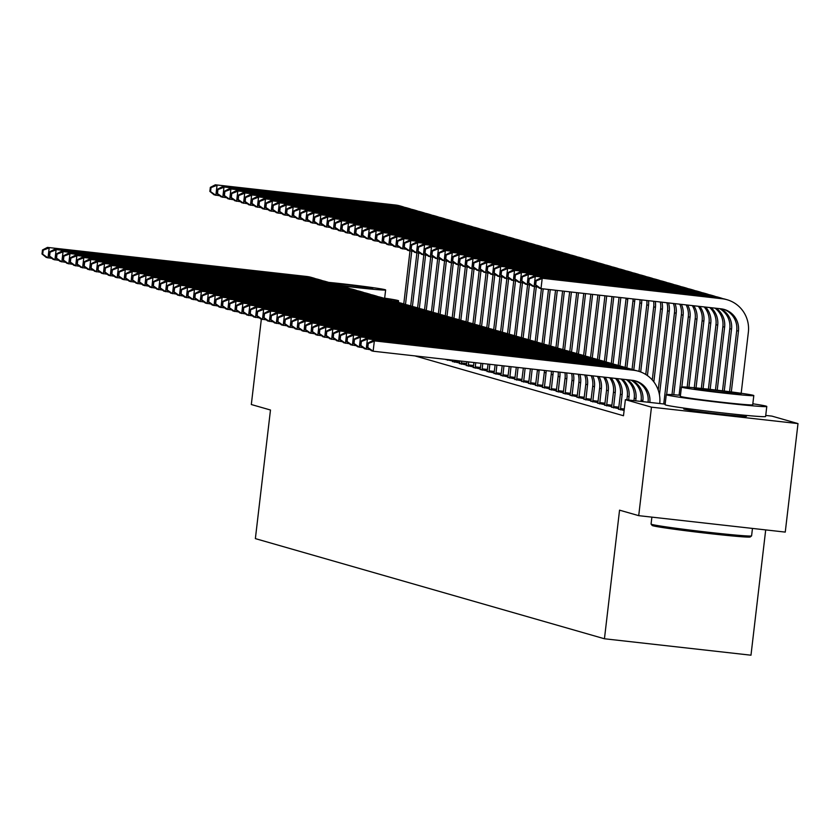 <?xml version="1.0" encoding="UTF-8"?>
<svg xmlns="http://www.w3.org/2000/svg" width="840" height="840" viewBox="0 0 840 840"><rect width="100%" height="100%" fill="white"/><g stroke="black" fill="none" stroke-linecap="round" stroke-linejoin="round"><path stroke-width="1.26" d="M742.508 415.38A31.574 0.924 -173.3 0 1 746.004 416.084A31.574 0.924 -173.3 0 1 746.476 416.304A31.574 0.924 -173.3 0 1 717.77 413.858A31.574 0.924 -173.3 0 1 684.222 409.154A31.574 0.924 -173.3 0 1 683.75 408.933A31.574 0.924 -173.3 0 1 687.824 408.954M765.734 415.422L771.918 416.115L798 423.591L651.462 407.159L625.38 399.672L665.165 404.135M651.462 407.159L638.715 515.655L785.253 532.098L798 423.591M765.702 529.904L750.981 655.2L604.443 638.768L255.371 538.619L270.48 410.015L251.317 404.523L261.345 319.147M611.646 407.127L618.66 408.639M597.817 403.158L604.821 404.67M583.978 399.189L590.993 400.701M570.139 395.22L577.154 396.732M556.311 391.251L563.315 392.763M542.472 387.282L549.486 388.794M528.633 383.313L535.647 384.825M514.805 379.344L521.808 380.856M500.966 375.375L507.98 376.887M487.127 371.406L494.141 372.918M473.298 367.437L480.302 368.949M459.459 363.468L466.473 364.98M445.62 359.499L452.634 361.011M414.887 355.897L623.49 415.748L625.38 399.672M452.54 361.483L459.554 362.995M466.379 365.453L473.382 366.965M480.218 369.421L487.221 370.933M494.046 373.391L501.06 374.903M507.885 377.36L514.889 378.872M521.724 381.329L528.728 382.841M535.553 385.298L542.567 386.81M549.392 389.267L556.395 390.779M563.231 393.236L570.234 394.748M577.059 397.205L584.073 398.717M590.898 401.173L597.901 402.685M604.737 405.143L611.74 406.655M618.566 409.112L624.11 410.466M638.715 515.655L619.553 510.163L604.443 638.768M51.88 258.373L46.274 257.439L42 253.995L42.693 254.195L43.166 250.184L42.473 249.984L42 253.995M42.473 249.984L47.46 247.401L306.673 276.476A30.366 29.873 -74 0 1 311.504 277.442L313.236 277.935A30.366 29.873 -74 0 1 315.798 278.796M47.46 247.401L308.406 276.98A30.366 29.873 -74 0 1 313.236 277.935M43.166 250.184L49.182 247.895L48.006 257.943L42.693 254.195M403.767 303.912L409.994 250.96M405.489 304.51L411.757 251.15M219.744 195.773L214.137 194.838L209.864 191.405L210.556 191.594L211.029 187.583L210.336 187.383L209.864 191.405M210.336 187.383L215.323 184.8L395.325 204.992A30.366 29.873 -74 0 1 400.155 205.947L401.887 206.441A30.366 29.873 -74 0 1 404.45 207.312M215.323 184.8L397.058 205.485A30.366 29.873 -74 0 1 401.887 206.441M211.029 187.583L217.046 185.293L215.87 195.342L210.556 191.594M58.8 260.358L53.193 259.423L48.92 255.98L49.613 256.179L50.085 252.168L49.392 251.969L48.92 255.98M49.392 251.969L54.369 249.386L313.593 278.46A30.366 29.873 -74 0 1 318.423 279.426L320.156 279.919A30.366 29.873 -74 0 1 322.707 280.781M54.369 249.386L315.326 278.964A30.366 29.873 -74 0 1 320.156 279.919M50.085 252.168L56.102 249.879L54.926 259.928L49.613 256.179M65.72 262.343L60.113 261.408L55.839 257.975L56.532 258.163L57.005 254.153L56.312 253.953L55.839 257.975M56.312 253.953L61.288 251.37L320.512 280.445A30.366 29.873 -74 0 1 325.343 281.411L327.075 281.904A30.366 29.873 -74 0 1 329.627 282.765M61.288 251.37L322.235 280.949A30.366 29.873 -74 0 1 327.075 281.904M57.005 254.153L63.021 251.864L61.845 261.912L56.532 258.163M410.687 305.897L416.903 252.945M412.409 306.495L418.677 253.134M226.664 197.757L221.056 196.822L216.783 193.389L217.476 193.578L217.948 189.567L217.256 189.368L216.783 193.389M217.256 189.368L222.233 186.784L402.245 206.976A30.366 29.873 -74 0 1 407.075 207.931L408.807 208.425A30.366 29.873 -74 0 1 411.369 209.297M222.233 186.784L403.977 207.47A30.366 29.873 -74 0 1 408.807 208.425M217.948 189.567L223.965 187.278L222.789 197.327L217.476 193.578M417.606 307.881L423.822 254.929M419.318 308.48L425.586 255.119M233.583 199.742L227.976 198.807L223.703 195.374L224.396 195.562L224.868 191.552L224.175 191.352L223.703 195.374M224.175 191.352L229.152 188.769L409.164 208.96A30.366 29.873 -74 0 1 413.994 209.916L415.727 210.42A30.366 29.873 -74 0 1 418.278 211.281M229.152 188.769L410.886 209.454A30.366 29.873 -74 0 1 415.727 210.42M224.868 191.552L230.885 189.263L229.709 199.311L224.396 195.562M392.994 300.856A50.599 1.48 6.7 0 0 398.622 300.846A50.599 1.48 6.7 0 0 397.877 300.489A50.599 1.48 6.7 0 0 384.668 298.169M340.043 285.621A36.435 1.06 6.7 0 0 385.633 289.947A36.435 1.06 6.7 0 0 385.098 289.695A36.435 1.06 6.7 0 0 328.534 282.366M336.62 284.76A23.478 0.683 6.7 0 0 360.476 287.595A23.478 0.683 6.7 0 0 372.771 288.435A23.478 0.683 6.7 0 0 372.425 288.267A23.478 0.683 6.7 0 0 355.268 285.705A23.478 0.683 6.7 0 0 331.275 283.132M751.558 535.909L750.215 536.97A49.392 1.439 -173.3 0 1 704.624 533.022A49.392 1.439 -173.3 0 1 652.869 525.745A49.392 1.439 -173.3 0 1 652.155 525.452L651.095 524.107A50.599 1.48 6.7 0 0 651.819 524.412A50.599 1.48 6.7 0 0 704.855 531.856A50.599 1.48 6.7 0 0 751.558 535.909A50.599 1.48 6.7 0 0 751.59 535.868L752.462 528.423M680.463 395.294A50.599 1.48 6.7 0 0 666.278 394.653A50.599 1.48 6.7 0 0 667.023 395A50.599 1.48 6.7 0 0 720.783 402.538A50.599 1.48 6.7 0 0 766.784 406.466A50.599 1.48 6.7 0 0 766.038 406.119A50.599 1.48 6.7 0 0 752.84 403.788M666.278 394.653L665.091 404.702A50.599 1.48 6.7 0 0 665.847 405.048A50.599 1.48 6.7 0 0 719.607 412.587A50.599 1.48 6.7 0 0 765.607 416.514L766.784 406.466M753.806 395.567L752.714 404.806A36.435 1.06 -173.3 0 1 719.597 401.982A36.435 1.06 -173.3 0 1 680.883 396.564A36.435 1.06 -173.3 0 1 680.348 396.312L681.429 387.062A36.435 1.06 6.7 0 0 681.975 387.314A36.435 1.06 6.7 0 0 720.678 392.742A36.435 1.06 6.7 0 0 753.806 395.567A36.435 1.06 6.7 0 0 753.26 395.315A36.435 1.06 6.7 0 0 714.557 389.886A36.435 1.06 6.7 0 0 681.429 387.062M740.586 393.897A23.478 0.683 6.7 0 0 715.638 390.401A23.478 0.683 6.7 0 0 694.302 388.574A23.478 0.683 6.7 0 0 694.649 388.742A23.478 0.683 6.7 0 0 719.586 392.238A23.478 0.683 6.7 0 0 740.933 394.055A23.478 0.683 6.7 0 0 740.586 393.897M651.882 517.135L651.074 524.055A50.599 1.48 6.7 0 0 651.095 524.107M72.639 264.327L67.032 263.392L62.759 259.959L63.441 260.148L63.913 256.137L63.221 255.938L62.759 259.959M63.221 255.938L68.208 253.355L327.421 282.429A30.366 29.873 -74 0 1 332.262 283.395L333.984 283.889A30.366 29.873 -74 0 1 336.546 284.75M68.208 253.355L329.154 282.933A30.366 29.873 -74 0 1 333.984 283.889M63.913 256.137L69.941 253.848L68.754 263.897L63.441 260.148M79.558 266.312L73.952 265.377L69.668 261.944L70.361 262.132L70.833 258.122L70.14 257.922L69.668 261.944M70.14 257.922L75.127 255.339L334.341 284.413A30.366 29.873 -74 0 1 339.171 285.38L340.904 285.873A30.366 29.873 -74 0 1 343.466 286.734M75.127 255.339L336.074 284.918A30.366 29.873 -74 0 1 340.904 285.873M70.833 258.122L76.86 255.833L75.673 265.881L70.361 262.132M424.526 309.866L430.742 256.914M426.237 310.464L432.506 257.103M240.503 201.726L234.896 200.791L230.612 197.358L231.304 197.547L231.777 193.536L231.084 193.337L230.612 197.358M231.084 193.337L236.072 190.754L416.084 210.945A30.366 29.873 -74 0 1 420.913 211.901L422.636 212.405A30.366 29.873 -74 0 1 425.197 213.266M236.072 190.754L417.806 211.439A30.366 29.873 -74 0 1 422.636 212.405M231.777 193.536L237.804 191.247L236.618 201.296L231.304 197.547M431.445 311.85L437.661 258.899M433.156 312.449L439.425 259.088M247.422 203.71L241.815 202.776L237.531 199.343L238.224 199.532L238.697 195.521L238.004 195.321L237.531 199.343M238.004 195.321L242.991 192.738L422.993 212.929A30.366 29.873 -74 0 1 427.833 213.885L429.555 214.389A30.366 29.873 -74 0 1 432.117 215.25M242.991 192.738L424.725 213.423A30.366 29.873 -74 0 1 429.555 214.389M238.697 195.521L244.724 193.232L243.537 203.28L238.224 199.532M86.478 268.296L80.861 267.361L76.587 263.928L77.28 264.117L77.752 260.106L77.059 259.906L76.587 263.928M77.059 259.906L82.047 257.324L341.26 286.398A30.366 29.873 -74 0 1 346.091 287.364L347.823 287.858A30.366 29.873 -74 0 1 350.385 288.719M82.047 257.324L342.993 286.902A30.366 29.873 -74 0 1 347.823 287.858M77.752 260.106L83.78 257.817L82.593 267.865L77.28 264.117M438.354 313.834L444.581 260.883M440.076 314.433L446.344 261.072M254.341 205.695L248.724 204.761L244.451 201.327L245.144 201.527L245.616 197.505L244.923 197.305L244.451 201.327M244.923 197.305L249.911 194.722L429.912 214.914A30.366 29.873 -74 0 1 434.742 215.87L436.475 216.374A30.366 29.873 -74 0 1 439.036 217.234M249.911 194.722L431.644 215.408A30.366 29.873 -74 0 1 436.475 216.374M245.616 197.505L251.633 195.216L250.457 205.265L245.144 201.527M93.398 270.281L87.78 269.346L83.507 265.913L84.2 266.102L84.672 262.091L83.979 261.891L83.507 265.913M83.979 261.891L88.967 259.308L348.18 288.393A30.366 29.873 -74 0 1 353.01 289.349L354.743 289.842A30.366 29.873 -74 0 1 357.305 290.703M88.967 259.308L349.913 288.887A30.366 29.873 -74 0 1 354.743 289.842M84.672 262.091L90.689 259.802L89.513 269.85L84.2 266.102M445.274 315.819L451.5 262.868M446.995 316.418L453.264 263.057M261.261 207.679L255.644 206.756L251.37 203.311L252.063 203.511L252.536 199.49L251.843 199.29L251.37 203.311M251.843 199.29L256.83 196.707L436.832 216.899A30.366 29.873 -74 0 1 441.661 217.854L443.394 218.358A30.366 29.873 -74 0 1 445.956 219.219M256.83 196.707L438.564 217.392A30.366 29.873 -74 0 1 443.394 218.358M252.536 199.49L258.552 197.201L257.376 207.249L252.063 203.511M100.306 272.265L94.7 271.331L90.426 267.897L91.119 268.086L91.592 264.075L90.898 263.875L90.426 267.897M90.898 263.875L95.876 261.293L355.1 290.377A30.366 29.873 -74 0 1 359.93 291.333L361.662 291.827A30.366 29.873 -74 0 1 364.214 292.688M95.876 261.293L356.832 290.871A30.366 29.873 -74 0 1 361.662 291.827M91.592 264.075L97.608 261.786L96.432 271.834L91.119 268.086M107.226 274.25L101.619 273.315L97.346 269.881L98.039 270.07L98.511 266.06L97.818 265.86L97.346 269.881M97.818 265.86L102.795 263.277L362.019 292.362A30.366 29.873 -74 0 1 366.849 293.318L368.582 293.811A30.366 29.873 -74 0 1 371.133 294.672M102.795 263.277L363.741 292.856A30.366 29.873 -74 0 1 368.582 293.811M98.511 266.06L104.528 263.771L103.352 273.819L98.039 270.07M114.145 276.234L108.539 275.3L104.265 271.866L104.948 272.055L105.42 268.044L104.727 267.845L104.265 271.866M104.727 267.845L109.715 265.262L368.928 294.346A30.366 29.873 -74 0 1 373.769 295.302L375.491 295.796A30.366 29.873 -74 0 1 378.053 296.656M109.715 265.262L370.661 294.84A30.366 29.873 -74 0 1 375.491 295.796M105.42 268.044L111.447 265.755L110.261 275.804L104.948 272.055M121.065 278.219L115.458 277.284L111.174 273.851L111.867 274.05L112.34 270.029L111.647 269.829L111.174 273.851M111.647 269.829L116.634 267.246L375.848 296.331A30.366 29.873 -74 0 1 380.678 297.286L382.41 297.78A30.366 29.873 -74 0 1 384.972 298.641M116.634 267.246L377.58 296.825A30.366 29.873 -74 0 1 382.41 297.78M112.34 270.029L118.367 267.74L117.18 277.788L111.867 274.05M127.985 280.203L122.367 279.279L118.094 275.835L118.787 276.034L119.259 272.013L118.566 271.814L118.094 275.835M118.566 271.814L123.554 269.231L382.767 298.316A30.366 29.873 -74 0 1 387.597 299.271L389.33 299.764A30.366 29.873 -74 0 1 391.892 300.625M123.554 269.231L384.5 298.809A30.366 29.873 -74 0 1 389.33 299.764M119.259 272.013L125.286 269.724L124.1 279.772L118.787 276.034M134.904 282.188L129.286 281.264L125.013 277.82L125.706 278.019L126.179 273.998L125.486 273.798L125.013 277.82M125.486 273.798L130.473 271.215L389.687 300.3A30.366 29.873 -74 0 1 394.517 301.256L396.249 301.749A30.366 29.873 -74 0 1 398.811 302.61M130.473 271.215L391.419 300.794A30.366 29.873 -74 0 1 396.249 301.749M126.179 273.998L132.195 271.709L131.019 281.757L125.706 278.019M141.813 284.172L136.206 283.248L131.933 279.804L132.626 280.004L133.098 275.982L132.405 275.782L131.933 279.804M132.405 275.782L137.382 273.2L396.606 302.284A30.366 29.873 -74 0 1 401.436 303.24L403.169 303.733A30.366 29.873 -74 0 1 405.731 304.594M137.382 273.2L398.339 302.778A30.366 29.873 -74 0 1 403.169 303.733M133.098 275.982L139.115 273.693L137.939 283.742L132.626 280.004M148.733 286.156L143.126 285.233L138.852 281.788L139.545 281.988L140.018 277.967L139.325 277.767L138.852 281.788M139.325 277.767L144.302 275.184L403.526 304.269A30.366 29.873 -74 0 1 408.356 305.225L410.088 305.718A30.366 29.873 -74 0 1 412.64 306.579M144.302 275.184L405.248 304.762A30.366 29.873 -74 0 1 410.088 305.718M140.018 277.967L146.034 275.678L144.858 285.726L139.545 281.988M155.652 288.141L150.045 287.217L145.772 283.773L146.454 283.973L146.927 279.951L146.244 279.752L145.772 283.773M146.244 279.752L151.221 277.169L410.445 306.254A30.366 29.873 -74 0 1 415.275 307.209L416.997 307.703A30.366 29.873 -74 0 1 419.559 308.564M151.221 277.169L412.167 306.747A30.366 29.873 -74 0 1 416.997 307.703M146.927 279.951L152.953 277.662L151.767 287.711L146.454 283.973M162.572 290.125L156.965 289.202L152.68 285.757L153.374 285.957L153.846 281.935L153.153 281.736L152.68 285.757M153.153 281.736L158.141 279.153L417.354 308.238A30.366 29.873 -74 0 1 422.195 309.194L423.917 309.687A30.366 29.873 -74 0 1 426.479 310.548M158.141 279.153L419.087 308.731A30.366 29.873 -74 0 1 423.917 309.687M153.846 281.935L159.873 279.647L158.686 289.695L153.374 285.957M169.491 292.11L163.874 291.186L159.6 287.742L160.293 287.942L160.766 283.92L160.072 283.721L159.6 287.742M160.072 283.721L165.06 281.137L424.274 310.223A30.366 29.873 -74 0 1 429.104 311.178L430.836 311.671A30.366 29.873 -74 0 1 433.398 312.532M165.06 281.137L426.006 310.716A30.366 29.873 -74 0 1 430.836 311.671M160.766 283.92L166.792 281.631L165.606 291.68L160.293 287.942M447.489 360.234L447.52 359.562M176.41 294.094L170.793 293.171L166.52 289.727L167.213 289.926L167.685 285.905L166.992 285.705L166.52 289.727M166.992 285.705L171.98 283.122L431.193 312.207A30.366 29.873 -74 0 1 436.023 313.163L437.756 313.656A30.366 29.873 -74 0 1 440.318 314.517M171.98 283.122L432.925 312.701A30.366 29.873 -74 0 1 437.756 313.656M167.685 285.905L173.702 283.616L172.526 293.664L167.213 289.926M454.409 362.219L454.534 360.35M452.508 361.673L452.77 360.15M183.32 296.079L177.713 295.155L173.439 291.711L174.132 291.911L174.605 287.889L173.911 287.69L173.439 291.711M173.911 287.69L178.899 285.106L438.113 314.192A30.366 29.873 -74 0 1 442.943 315.147L444.675 315.641A30.366 29.873 -74 0 1 447.237 316.502M178.899 285.106L439.845 314.685A30.366 29.873 -74 0 1 444.675 315.641M174.605 287.889L180.621 285.6L179.445 295.649L174.132 291.911M454.471 360.938L459.764 361.526M461.328 364.203L461.601 361.137M459.428 363.657L459.837 360.948M190.239 298.064L184.632 297.139L180.359 293.695L181.052 293.895L181.524 289.873L180.831 289.674L180.359 293.695M180.831 289.674L185.808 287.091L445.032 316.176A30.366 29.873 -74 0 1 449.862 317.131L451.594 317.625A30.366 29.873 -74 0 1 454.146 318.486M185.808 287.091L446.754 316.669A30.366 29.873 -74 0 1 451.594 317.625M181.524 289.873L187.541 287.584L186.365 297.633L181.052 293.895M461.391 362.922L466.683 363.51M468.248 366.188L468.657 361.935M466.337 365.642L466.893 361.736M197.159 300.048L191.552 299.124L187.278 295.68L187.96 295.88L188.433 291.858L187.751 291.659L187.278 295.68M187.751 291.659L192.728 289.076L451.952 318.161A30.366 29.873 -74 0 1 456.781 319.116L458.504 319.61A30.366 29.873 -74 0 1 461.066 320.471M192.728 289.076L453.673 318.654A30.366 29.873 -74 0 1 458.504 319.61M188.433 291.858L194.46 289.569L193.274 299.618L187.96 295.88M468.31 364.906L473.603 365.495M475.167 368.172L475.713 362.723M473.256 367.626L473.949 362.523M204.078 302.032L198.471 301.108L194.187 297.665L194.88 297.864L195.353 293.843L194.659 293.643L194.187 297.665M194.659 293.643L199.647 291.06L458.861 320.145A30.366 29.873 -74 0 1 463.701 321.101L465.423 321.594A30.366 29.873 -74 0 1 467.985 322.455M199.647 291.06L460.593 320.639A30.366 29.873 -74 0 1 465.423 321.594M195.353 293.843L201.38 291.554L200.193 301.602L194.88 297.864M475.219 366.891L480.522 367.479M482.087 370.156L482.769 363.52M480.175 369.611L481.005 363.321M210.998 304.017L205.38 303.093L201.107 299.649L201.799 299.849L202.272 295.827L201.579 295.627L201.107 299.649M201.579 295.627L206.566 293.044L465.78 322.13A30.366 29.873 -74 0 1 470.61 323.085L472.343 323.579A30.366 29.873 -74 0 1 474.905 324.44M206.566 293.044L467.513 322.623A30.366 29.873 -74 0 1 472.343 323.579M202.272 295.827L208.299 293.538L207.113 303.587L201.799 299.849M482.139 368.876L487.431 369.464M488.995 372.141L489.825 364.308M487.095 371.595L488.061 364.108M217.917 306.002L212.299 305.078L208.026 301.633L208.719 301.833L209.191 297.812L208.499 297.612L208.026 301.633M208.499 297.612L213.486 295.029L472.7 324.114A30.366 29.873 -74 0 1 477.53 325.07L479.262 325.563A30.366 29.873 -74 0 1 481.824 326.424M213.486 295.029L474.432 324.608A30.366 29.873 -74 0 1 479.262 325.563M209.191 297.812L215.208 295.522L214.032 305.571L208.719 301.833M489.058 370.86L494.351 371.459M495.915 374.126L496.892 365.106M494.015 373.58L495.128 364.906M224.826 307.986L219.219 307.062L214.946 303.618L215.639 303.818L216.111 299.796L215.418 299.596L214.946 303.618M215.418 299.596L220.406 297.014L479.619 326.099A30.366 29.873 -74 0 1 484.449 327.054L486.181 327.548A30.366 29.873 -74 0 1 488.744 328.409M220.406 297.014L481.352 326.592A30.366 29.873 -74 0 1 486.181 327.548M216.111 299.796L222.128 297.507L220.952 307.556L215.639 303.818M495.978 372.844L501.27 373.443M502.834 376.11L503.947 365.894M500.934 375.564L502.183 365.694M231.746 309.971L226.139 309.046L221.865 305.603L222.558 305.802L223.031 301.781L222.338 301.581L221.865 305.603M222.338 301.581L227.315 298.998L486.538 328.083A30.366 29.873 -74 0 1 491.369 329.038L493.101 329.532A30.366 29.873 -74 0 1 495.653 330.393M227.315 298.998L488.261 328.577A30.366 29.873 -74 0 1 493.101 329.532M223.031 301.781L229.047 299.492L227.871 309.54L222.558 305.802M502.898 374.829L508.19 375.428M509.754 378.105L511.004 366.681M507.843 377.548L509.24 366.492M238.665 311.955L233.058 311.031L228.785 307.587L229.467 307.786L229.94 303.765L229.257 303.566L228.785 307.587M229.257 303.566L234.234 300.983L493.458 330.068A30.366 29.873 -74 0 1 498.288 331.023L500.01 331.517A30.366 29.873 -74 0 1 502.572 332.377M234.234 300.983L495.18 330.561A30.366 29.873 -74 0 1 500.01 331.517M229.94 303.765L235.966 301.476L234.791 311.524L229.467 307.786M509.817 376.814L515.109 377.412M516.673 380.09L518.059 367.479M514.763 379.533L516.295 367.28M245.584 313.94L239.978 313.016L235.694 309.572L236.387 309.771L236.859 305.75L236.166 305.55L235.694 309.572M236.166 305.55L241.154 302.967L500.367 332.052A30.366 29.873 -74 0 1 505.207 333.007L506.93 333.501A30.366 29.873 -74 0 1 509.492 334.362M241.154 302.967L502.1 332.546A30.366 29.873 -74 0 1 506.93 333.501M236.859 305.75L242.886 303.461L241.7 313.509L236.387 309.771M516.726 378.798L522.029 379.397M523.593 382.074L525.115 368.267M521.682 381.518L523.351 368.067M252.504 315.924L246.887 315L242.613 311.556L243.306 311.756L243.779 307.734L243.085 307.534L242.613 311.556M243.085 307.534L248.073 304.952L507.286 334.036A30.366 29.873 -74 0 1 512.117 334.992L513.849 335.486A30.366 29.873 -74 0 1 516.411 336.346M248.073 304.952L509.019 334.53A30.366 29.873 -74 0 1 513.849 335.486M243.779 307.734L249.805 305.445L248.619 315.494L243.306 311.756M523.645 380.782L528.938 381.381M530.502 384.058L532.172 369.065M528.601 383.502L530.408 368.865M259.423 317.909L253.806 316.985L249.533 313.541L250.226 313.74L250.698 309.719L250.005 309.519L249.533 313.541M250.005 309.519L254.993 306.936L514.206 336.021A30.366 29.873 -74 0 1 519.036 336.977L520.769 337.47A30.366 29.873 -74 0 1 523.331 338.331M254.993 306.936L515.938 336.514A30.366 29.873 -74 0 1 520.769 337.47M250.698 309.719L256.715 307.43L255.539 317.478L250.226 313.74M530.565 382.767L535.857 383.366M537.422 386.043L539.112 370.86A20.244 19.918 106 0 0 539.207 369.852M535.521 385.497L537.39 370.367A20.244 19.918 106 0 0 537.453 369.653M266.333 319.893L260.726 318.969L256.452 315.525L257.145 315.725L257.618 311.703L256.925 311.504L256.452 315.525M256.925 311.504L261.912 308.921L521.125 338.006A30.366 29.873 -74 0 1 525.956 338.961L527.688 339.455A30.366 29.873 -74 0 1 530.25 340.316M261.912 308.921L522.858 338.499A30.366 29.873 -74 0 1 527.688 339.455M257.618 311.703L263.634 309.414L262.458 319.463L257.145 315.725M537.485 384.752L542.776 385.35M544.341 388.028L546.032 372.844A20.244 19.918 106 0 0 546.168 370.629M542.441 387.481L544.299 372.351A20.244 19.918 106 0 0 544.436 370.44M273.252 321.877L267.645 320.954L263.372 317.51L264.065 317.709L264.537 313.688L263.844 313.488L263.372 317.51M263.844 313.488L268.821 310.905L528.045 339.99A30.366 29.873 -74 0 1 532.875 340.945L534.607 341.439A30.366 29.873 -74 0 1 537.159 342.3M268.821 310.905L529.767 340.483A30.366 29.873 -74 0 1 534.607 341.439M264.537 313.688L270.554 311.399L269.377 321.447L264.065 317.709M544.404 386.736L549.696 387.334M551.26 390.012L552.951 374.829A20.244 19.918 106 0 0 553.067 371.406M549.35 389.466L551.219 374.336A20.244 19.918 106 0 0 551.345 371.207M280.171 323.873L274.565 322.938L270.291 319.494L270.974 319.694L271.446 315.672L270.764 315.473L270.291 319.494M270.764 315.473L275.741 312.889L534.965 341.975A30.366 29.873 -74 0 1 539.795 342.93L541.517 343.423A30.366 29.873 -74 0 1 544.078 344.284M275.741 312.889L536.687 342.468A30.366 29.873 -74 0 1 541.517 343.423M271.446 315.672L277.473 313.383L276.297 323.431L270.974 319.694M551.324 388.721L556.615 389.319M558.18 391.997L559.871 376.814A20.244 19.918 106 0 0 559.881 372.173M556.269 391.451L558.138 376.32A20.244 19.918 106 0 0 558.191 371.983M287.091 325.857L281.484 324.923L277.2 321.479L277.893 321.678L278.366 317.656L277.673 317.457L277.2 321.479M277.673 317.457L282.66 314.874L541.874 343.959A30.366 29.873 -74 0 1 546.714 344.915L548.436 345.408A30.366 29.873 -74 0 1 550.998 346.28M282.66 314.874L543.606 344.453A30.366 29.873 -74 0 1 548.436 345.408M278.366 317.656L284.393 315.368L283.206 325.416L277.893 321.678M558.232 390.705L563.535 391.304M565.1 393.981L566.79 378.798A20.244 19.918 106 0 0 566.633 372.929M563.188 393.435L565.058 378.305A20.244 19.918 106 0 0 564.952 372.74M294.01 327.842L288.393 326.907L284.119 323.463L284.812 323.663L285.285 319.641L284.592 319.442L284.119 323.463M284.592 319.442L289.58 316.858L548.793 345.944A30.366 29.873 -74 0 1 553.623 346.899L555.356 347.393A30.366 29.873 -74 0 1 557.918 348.264M289.58 316.858L550.525 346.437A30.366 29.873 -74 0 1 555.356 347.393M285.285 319.641L291.312 317.352L290.125 327.401L284.812 323.663M565.152 392.69L570.444 393.288M572.009 395.966L573.71 380.782A20.244 19.918 106 0 0 573.29 373.674M570.108 395.419L571.977 380.289A20.244 19.918 106 0 0 571.63 373.485M300.93 329.826L295.312 328.892L291.039 325.447L291.732 325.647L292.205 321.625L291.512 321.426L291.039 325.447M291.512 321.426L296.499 318.843L555.712 347.928A30.366 29.873 -74 0 1 560.543 348.883L562.275 349.377A30.366 29.873 -74 0 1 564.837 350.249M296.499 318.843L557.445 348.421A30.366 29.873 -74 0 1 562.275 349.377M292.205 321.625L298.221 319.337L297.045 329.385L291.732 325.647M572.072 394.674L577.364 395.272M578.928 397.95L580.619 382.767A20.244 19.918 106 0 0 579.873 374.409M577.028 397.404L578.897 382.274A20.244 19.918 106 0 0 578.235 374.231M307.839 331.81L302.232 330.876L297.959 327.432L298.651 327.631L299.124 323.61L298.431 323.411L297.959 327.432M298.431 323.411L303.419 320.828L562.632 349.913A30.366 29.873 -74 0 1 567.462 350.868L569.195 351.362A30.366 29.873 -74 0 1 571.756 352.233M303.419 320.828L564.365 350.406A30.366 29.873 -74 0 1 569.195 351.362M299.124 323.61L305.141 321.321L303.965 331.369L298.651 327.631M578.991 396.659L584.283 397.257M585.848 399.935L587.538 384.752A20.244 19.918 106 0 0 586.362 375.144M583.947 399.389L585.805 384.258A20.244 19.918 106 0 0 584.745 374.955M314.758 333.795L309.151 332.861L304.878 329.417L305.571 329.616L306.044 325.594L305.351 325.395L304.878 329.417M305.351 325.395L310.328 322.812L569.551 351.897A30.366 29.873 -74 0 1 574.381 352.853L576.114 353.346A30.366 29.873 -74 0 1 578.666 354.218M310.328 322.812L571.274 352.391A30.366 29.873 -74 0 1 576.114 353.346M306.044 325.594L312.06 323.306L310.884 333.354L305.571 329.616M585.911 398.643L591.202 399.242M592.767 401.919L594.457 386.736A20.244 19.918 106 0 0 592.746 375.858M590.856 401.373L592.725 386.243A20.244 19.918 106 0 0 591.161 375.68M321.678 335.78L316.071 334.845L311.798 331.401L312.48 331.601L312.953 327.579L312.27 327.38L311.798 331.401M312.27 327.38L317.247 324.796L576.471 353.881A30.366 29.873 -74 0 1 581.301 354.837L583.023 355.331A30.366 29.873 -74 0 1 585.585 356.202M317.247 324.796L578.193 354.375A30.366 29.873 -74 0 1 583.023 355.331M312.953 327.579L318.98 325.29L317.804 335.339L312.48 331.601M592.83 400.628L598.122 401.226M599.687 403.904L601.377 388.721A20.244 19.918 106 0 0 599.025 376.562M597.775 403.358L599.645 388.227A20.244 19.918 106 0 0 597.461 376.383M328.598 337.764L322.991 336.83L318.707 333.385L319.399 333.585L319.872 329.564L319.179 329.364L318.707 333.385M319.179 329.364L324.167 326.781L583.38 355.866A30.366 29.873 -74 0 1 588.221 356.822L589.942 357.315A30.366 29.873 -74 0 1 592.505 358.187M324.167 326.781L585.113 356.36A30.366 29.873 -74 0 1 589.942 357.315M319.872 329.564L325.899 327.274L324.713 337.323L319.399 333.585M599.739 402.612L605.042 403.211M606.606 405.888L608.297 390.705A20.244 19.918 106 0 0 605.168 377.255M604.695 405.342L606.564 390.212A20.244 19.918 106 0 0 603.645 377.076M335.517 339.749L329.91 338.814L325.626 335.37L326.319 335.57L326.792 331.548L326.099 331.349L325.626 335.37M326.099 331.349L331.086 328.766L590.3 357.851A30.366 29.873 -74 0 1 595.13 358.806L596.862 359.3A30.366 29.873 -74 0 1 599.424 360.171M331.086 328.766L592.032 358.344A30.366 29.873 -74 0 1 596.862 359.3M326.792 331.548L332.819 329.259L331.632 339.308L326.319 335.57M606.659 404.596L611.95 405.195M613.515 407.873L615.216 392.69A20.244 19.918 106 0 0 611.153 377.916M611.615 407.327L613.484 392.196A20.244 19.918 106 0 0 609.672 377.758M342.437 341.733L336.819 340.798L332.546 337.355L333.239 337.554L333.711 333.532L333.018 333.333L332.546 337.355M333.018 333.333L338.006 330.75L597.219 359.835A30.366 29.873 -74 0 1 602.049 360.791L603.782 361.284A30.366 29.873 -74 0 1 606.344 362.156M338.006 330.75L598.952 360.329A30.366 29.873 -74 0 1 603.782 361.284M333.711 333.532L339.728 331.244L338.552 341.292L333.239 337.554M613.578 406.581L618.87 407.18M620.434 409.857L622.125 394.674A20.244 19.918 106 0 0 616.938 378.567M618.534 409.311L620.403 394.181A20.244 19.918 106 0 0 615.51 378.409M349.346 343.718L343.739 342.783L339.465 339.339L340.158 339.538L340.631 335.517L339.938 335.318L339.465 339.339M339.938 335.318L344.925 332.735L604.139 361.82A30.366 29.873 -74 0 1 608.969 362.775L610.701 363.269A30.366 29.873 -74 0 1 613.263 364.14M344.925 332.735L605.871 362.313A30.366 29.873 -74 0 1 610.701 363.269M340.631 335.517L346.647 333.228L345.471 343.276L340.158 339.538M620.498 408.566L624.288 408.996M452.193 317.804L458.419 264.852M453.915 318.402L460.183 265.052M268.17 209.664L262.563 208.74L258.29 205.296L258.983 205.496L259.455 201.474L258.762 201.275L258.29 205.296M258.762 201.275L263.739 198.691L443.751 218.883A30.366 29.873 -74 0 1 448.581 219.839L450.314 220.343A30.366 29.873 -74 0 1 452.876 221.203M263.739 198.691L445.483 219.377A30.366 29.873 -74 0 1 450.314 220.343M259.455 201.474L265.472 199.185L264.296 209.234L258.983 205.496M459.113 319.788L465.329 266.837M460.834 320.387L467.093 267.036M275.09 211.649L269.483 210.725L265.209 207.281L265.902 207.48L266.375 203.459L265.682 203.259L265.209 207.281M265.682 203.259L270.659 200.676L450.671 220.868A30.366 29.873 -74 0 1 455.501 221.823L457.233 222.327A30.366 29.873 -74 0 1 459.784 223.188M270.659 200.676L452.393 221.361A30.366 29.873 -74 0 1 457.233 222.327M266.375 203.459L272.391 201.169L271.215 211.218L265.902 207.48M466.032 321.772L472.248 268.821M467.744 322.371L474.012 269.02M282.009 213.633L276.402 212.709L272.129 209.265L272.811 209.465L273.284 205.443L272.591 205.244L272.129 209.265M272.591 205.244L277.578 202.661L457.59 222.852A30.366 29.873 -74 0 1 462.42 223.808L464.142 224.311A30.366 29.873 -74 0 1 466.704 225.172M277.578 202.661L459.312 223.346A30.366 29.873 -74 0 1 464.142 224.311M273.284 205.443L279.31 203.154L278.124 213.203L272.811 209.465M472.952 323.757L479.168 270.806M474.663 324.356L480.931 271.005M288.929 215.618L283.322 214.694L279.038 211.25L279.731 211.449L280.203 207.428L279.51 207.228L279.038 211.25M279.51 207.228L284.498 204.645L464.499 224.837A30.366 29.873 -74 0 1 469.34 225.792L471.062 226.296A30.366 29.873 -74 0 1 473.624 227.157M284.498 204.645L466.231 225.33A30.366 29.873 -74 0 1 471.062 226.296M280.203 207.428L286.23 205.139L285.044 215.187L279.731 211.449M479.861 325.742L486.087 272.79M481.582 326.34L487.851 272.99M295.848 217.602L290.231 216.678L285.957 213.234L286.65 213.434L287.123 209.412L286.43 209.213L285.957 213.234M286.43 209.213L291.417 206.63L471.419 226.821A30.366 29.873 -74 0 1 476.249 227.777L477.981 228.281A30.366 29.873 -74 0 1 480.543 229.142M291.417 206.63L473.151 227.315A30.366 29.873 -74 0 1 477.981 228.281M287.123 209.412L293.149 207.123L291.963 217.172L286.65 213.434M486.78 327.726L493.007 274.774M488.502 328.325L494.771 274.974M302.768 219.587L297.15 218.663L292.877 215.219L293.57 215.418L294.042 211.397L293.349 211.197L292.877 215.219M293.349 211.197L298.337 208.614L478.338 228.805A30.366 29.873 -74 0 1 483.168 229.761L484.901 230.265A30.366 29.873 -74 0 1 487.463 231.126M298.337 208.614L480.07 229.299A30.366 29.873 -74 0 1 484.901 230.265M294.042 211.397L300.058 209.108L298.882 219.156L293.57 215.418M493.7 329.711L499.926 276.759M495.421 330.309L501.69 276.959M309.677 221.571L304.07 220.647L299.796 217.203L300.489 217.403L300.962 213.381L300.269 213.181L299.796 217.203M300.269 213.181L305.245 210.599L485.257 230.79A30.366 29.873 -74 0 1 490.088 231.746L491.82 232.25A30.366 29.873 -74 0 1 494.382 233.111M305.245 210.599L486.99 231.284A30.366 29.873 -74 0 1 491.82 232.25M300.962 213.381L306.978 211.092L305.802 221.141L300.489 217.403M500.619 331.695L506.835 278.744M502.341 332.294L508.599 278.943M316.596 223.555L310.989 222.632L306.716 219.188L307.409 219.387L307.881 215.366L307.188 215.166L306.716 219.188M307.188 215.166L312.165 212.583L492.177 232.775A30.366 29.873 -74 0 1 497.007 233.73L498.74 234.234A30.366 29.873 -74 0 1 501.291 235.095M312.165 212.583L493.899 233.279A30.366 29.873 -74 0 1 498.74 234.234M307.881 215.366L313.897 213.077L312.721 223.125L307.409 219.387M507.538 333.68L513.755 280.728M509.25 334.278L515.519 280.928M323.516 225.54L317.909 224.616L313.635 221.172L314.318 221.372L314.79 217.35L314.097 217.151L313.635 221.172M314.097 217.151L319.084 214.567L499.096 234.759A30.366 29.873 -74 0 1 503.927 235.715L505.649 236.219A30.366 29.873 -74 0 1 508.211 237.079M319.084 214.567L500.819 235.263A30.366 29.873 -74 0 1 505.649 236.219M314.79 217.35L320.817 215.061L319.631 225.109L314.318 221.372M514.458 335.664L520.674 282.713M516.169 336.262L522.438 282.912M330.435 227.525L324.828 226.601L320.544 223.157L321.237 223.356L321.709 219.334L321.017 219.135L320.544 223.157M321.017 219.135L326.004 216.552L506.006 236.744A30.366 29.873 -74 0 1 510.846 237.699L512.568 238.203A30.366 29.873 -74 0 1 515.13 239.064M326.004 216.552L507.738 237.248A30.366 29.873 -74 0 1 512.568 238.203M321.709 219.334L327.737 217.046L326.55 227.094L321.237 223.356M521.367 337.649L527.594 284.697M523.089 338.247L529.357 284.897M337.355 229.509L331.737 228.585L327.464 225.141L328.156 225.341L328.629 221.319L327.936 221.12L327.464 225.141M327.936 221.12L332.923 218.537L512.925 238.728A30.366 29.873 -74 0 1 517.755 239.684L519.488 240.188A30.366 29.873 -74 0 1 522.049 241.048M332.923 218.537L514.658 239.232A30.366 29.873 -74 0 1 519.488 240.188M328.629 221.319L334.656 219.03L333.469 229.078L328.156 225.341M528.287 339.633L534.513 286.681M530.009 340.231L536.277 286.881M344.274 231.494L338.656 230.57L334.383 227.126L335.076 227.325L335.548 223.303L334.856 223.104L334.383 227.126M334.856 223.104L339.843 220.521L519.845 240.713A30.366 29.873 -74 0 1 524.674 241.668L526.407 242.172A30.366 29.873 -74 0 1 528.969 243.033M339.843 220.521L521.577 241.216A30.366 29.873 -74 0 1 526.407 242.172M335.548 223.303L341.565 221.015L340.389 231.063L335.076 227.325M535.206 341.618L541.433 288.666M536.928 342.216L543.197 288.866M351.183 233.478L345.576 232.554L341.303 229.11L341.995 229.309L342.468 225.288L341.775 225.089L341.303 229.11M341.775 225.089L346.752 222.506L526.764 242.697A30.366 29.873 -74 0 1 531.594 243.653L533.327 244.157A30.366 29.873 -74 0 1 535.889 245.018M346.752 222.506L528.496 243.201A30.366 29.873 -74 0 1 533.327 244.157M342.468 225.288L348.485 222.999L347.308 233.047L341.995 229.309M542.125 343.602L548.489 289.454M543.848 344.201L550.252 289.653M358.103 235.463L352.495 234.539L348.222 231.095L348.915 231.294L349.387 227.273L348.695 227.073L348.222 231.095M348.695 227.073L353.671 224.49L533.683 244.681A30.366 29.873 -74 0 1 538.514 245.637L540.246 246.141A30.366 29.873 -74 0 1 542.798 247.002M353.671 224.49L535.416 245.185A30.366 29.873 -74 0 1 540.246 246.141M349.387 227.273L355.404 224.984L354.228 235.032L348.915 231.294M549.045 345.587L555.545 290.252M550.756 346.185L557.308 290.441M365.022 237.447L359.415 236.523L355.142 233.079L355.824 233.279L356.296 229.257L355.614 229.058L355.142 233.079M355.614 229.058L360.591 226.475L540.603 246.666A30.366 29.873 -74 0 1 545.433 247.622L547.166 248.126A30.366 29.873 -74 0 1 549.717 248.987M360.591 226.475L542.325 247.17A30.366 29.873 -74 0 1 547.166 248.126M356.296 229.257L362.324 226.968L361.137 237.017L355.824 233.279M555.965 347.571L562.601 291.039M557.676 348.169L564.365 291.239M371.942 239.431L366.334 238.508L362.05 235.064L362.744 235.263L363.216 231.242L362.523 231.042L362.05 235.064M362.523 231.042L367.51 228.459L547.512 248.651A30.366 29.873 -74 0 1 552.352 249.617L554.075 250.11A30.366 29.873 -74 0 1 556.637 250.971M367.51 228.459L549.245 249.155A30.366 29.873 -74 0 1 554.075 250.11M363.216 231.242L369.243 228.953L368.056 239.001L362.744 235.263M562.874 349.556L569.657 291.827M564.596 350.154L571.421 292.026M378.861 241.416L373.244 240.492L368.97 237.048L369.663 237.248L370.135 233.226L369.443 233.027L368.97 237.048M369.443 233.027L374.43 230.444L554.432 250.635A30.366 29.873 -74 0 1 559.262 251.601L560.994 252.095A30.366 29.873 -74 0 1 563.556 252.956M374.43 230.444L556.164 251.139A30.366 29.873 -74 0 1 560.994 252.095M370.135 233.226L376.163 230.937L374.976 240.986L369.663 237.248M569.793 351.54L576.712 292.625M571.515 352.139L578.476 292.824M385.781 243.401L380.163 242.477L375.889 239.033L376.582 239.232L377.055 235.21L376.362 235.011L375.889 239.033M376.362 235.011L381.35 232.428L561.351 252.62A30.366 29.873 -74 0 1 566.181 253.585L567.913 254.079A30.366 29.873 -74 0 1 570.476 254.94M381.35 232.428L563.083 253.124A30.366 29.873 -74 0 1 567.913 254.079M377.055 235.21L383.072 232.922L381.895 242.97L376.582 239.232M576.712 353.524L583.779 293.412M578.434 354.123L585.543 293.612M392.69 245.385L387.082 244.461L382.809 241.017L383.502 241.216L383.975 237.195L383.281 236.996L382.809 241.017M383.281 236.996L388.269 234.413L568.271 254.604A30.366 29.873 -74 0 1 573.101 255.57L574.833 256.064A30.366 29.873 -74 0 1 577.395 256.925M388.269 234.413L570.003 255.108A30.366 29.873 -74 0 1 574.833 256.064M383.975 237.195L389.991 234.906L388.815 244.954L383.502 241.216M583.632 355.509L590.835 294.21M585.354 356.108L592.599 294.409M399.609 247.37L394.002 246.446L389.729 243.002L390.421 243.201L390.894 239.179L390.201 238.98L389.729 243.002M390.201 238.98L395.178 236.397L575.19 256.589A30.366 29.873 -74 0 1 580.02 257.555L581.752 258.048A30.366 29.873 -74 0 1 584.304 258.909M395.178 236.397L576.923 257.093A30.366 29.873 -74 0 1 581.752 258.048M390.894 239.179L396.911 236.891L395.735 246.939L390.421 243.201M590.551 357.494L597.891 294.998M592.263 358.092L599.655 295.197M406.529 249.354L400.921 248.43L396.648 244.986L397.331 245.185L397.803 241.164L397.12 240.965L396.648 244.986M397.12 240.965L402.098 238.382L582.11 258.573A30.366 29.873 -74 0 1 586.94 259.539L588.672 260.033A30.366 29.873 -74 0 1 591.224 260.894M402.098 238.382L583.832 259.077A30.366 29.873 -74 0 1 588.672 260.033M397.803 241.164L403.83 238.875L402.644 248.923L397.331 245.185M597.471 359.489L604.947 295.796M599.183 360.077L606.711 295.985M413.448 251.349L407.841 250.415L403.557 246.971L404.25 247.17L404.723 243.149L404.03 242.949L403.557 246.971M404.03 242.949L409.017 240.366L589.019 260.558A30.366 29.873 -74 0 1 593.859 261.524L595.581 262.017A30.366 29.873 -74 0 1 598.143 262.878M409.017 240.366L590.751 261.062A30.366 29.873 -74 0 1 595.581 262.017M404.723 243.149L410.75 240.859L409.563 250.908L404.25 247.17M604.38 361.473L612.003 296.583M606.102 362.061L613.767 296.782M420.368 253.334L414.75 252.399L410.477 248.955L411.169 249.155L411.642 245.133L410.949 244.934L410.477 248.955M410.949 244.934L415.937 242.351L595.938 262.542A30.366 29.873 -74 0 1 600.768 263.508L602.5 264.002A30.366 29.873 -74 0 1 605.062 264.863M415.937 242.351L597.671 263.046A30.366 29.873 -74 0 1 602.5 264.002M411.642 245.133L417.669 242.844L416.483 252.893L411.169 249.155M611.3 363.457L619.07 297.37M613.022 364.046L620.833 297.57M427.287 255.318L421.669 254.384L417.396 250.94L418.089 251.139L418.562 247.118L417.869 246.918L417.396 250.94M417.869 246.918L422.856 244.335L602.857 264.526A30.366 29.873 -74 0 1 607.688 265.493L609.42 265.986A30.366 29.873 -74 0 1 611.982 266.847M422.856 244.335L604.59 265.031A30.366 29.873 -74 0 1 609.42 265.986M418.562 247.118L424.578 244.828L423.402 254.877L418.089 251.139M618.219 365.442L626.042 298.882A20.244 19.918 106 0 0 626.115 298.169M619.941 366.03L627.764 299.376A20.244 19.918 106 0 0 627.858 298.358M434.196 257.303L428.589 256.368L424.316 252.924L425.009 253.124L425.481 249.102L424.788 248.903L424.316 252.924M424.788 248.903L429.776 246.32L609.777 266.511A30.366 29.873 -74 0 1 614.607 267.477L616.34 267.971A30.366 29.873 -74 0 1 618.901 268.832M429.776 246.32L611.51 267.015A30.366 29.873 -74 0 1 616.34 267.971M425.481 249.102L431.498 246.813L430.322 256.861L425.009 253.124M625.139 367.427L632.961 300.867A20.244 19.918 106 0 0 633.087 298.945M626.861 368.014L634.683 301.361A20.244 19.918 106 0 0 634.83 299.145M441.116 259.287L435.509 258.353L431.235 254.909L431.928 255.108L432.401 251.087L431.707 250.887L431.235 254.909M431.707 250.887L436.685 248.304L616.697 268.495A30.366 29.873 -74 0 1 621.526 269.462L623.259 269.955A30.366 29.873 -74 0 1 625.821 270.816M436.685 248.304L618.429 269A30.366 29.873 -74 0 1 623.259 269.955M432.401 251.087L438.417 248.797L437.241 258.846L431.928 255.108M632.058 369.411L639.87 302.852A20.244 19.918 106 0 0 640.006 299.723M633.77 369.999L641.602 303.345A20.244 19.918 106 0 0 641.718 299.911M448.035 261.272L442.428 260.337L438.155 256.893L438.837 257.093L439.31 253.071L438.627 252.872L438.155 256.893M438.627 252.872L443.604 250.289L623.616 270.48A30.366 29.873 -74 0 1 628.446 271.446L630.178 271.94A30.366 29.873 -74 0 1 632.73 272.8M443.604 250.289L625.338 270.984A30.366 29.873 -74 0 1 630.178 271.94M439.31 253.071L445.337 250.782L444.161 260.831L438.837 257.093M638.977 371.395L646.79 304.836A20.244 19.918 106 0 0 646.842 300.489M640.689 371.983L648.522 305.33A20.244 19.918 106 0 0 648.533 300.678M454.955 263.256L449.348 262.322L445.064 258.877L445.757 259.077L446.229 255.055L445.536 254.856L445.064 258.877M445.536 254.856L450.524 252.273L630.536 272.475A30.366 29.873 -74 0 1 635.365 273.431L637.087 273.924A30.366 29.873 -74 0 1 639.65 274.785M450.524 252.273L632.258 272.969A30.366 29.873 -74 0 1 637.087 273.924M446.229 255.055L452.256 252.767L451.07 262.815L445.757 259.077M645.76 374.483L653.709 306.82A20.244 19.918 106 0 0 653.604 301.245M647.42 375.596L655.442 307.314A20.244 19.918 106 0 0 655.284 301.434M461.874 265.24L456.257 264.306L451.983 260.862L452.676 261.062L453.149 257.04L452.456 256.841L451.983 260.862M452.456 256.841L457.443 254.258L637.445 274.459A30.366 29.873 -74 0 1 642.285 275.415L644.007 275.909A30.366 29.873 -74 0 1 646.569 276.769M457.443 254.258L639.177 274.953A30.366 29.873 -74 0 1 644.007 275.909M453.149 257.04L459.175 254.751L457.989 264.8L452.676 261.062M652.271 379.953L660.629 308.805A20.244 19.918 106 0 0 660.293 302.001M653.835 381.864L662.361 309.298A20.244 19.918 106 0 0 661.941 302.19M468.794 267.225L463.176 266.291L458.903 262.847L459.596 263.046L460.068 259.024L459.375 258.825L458.903 262.847M459.375 258.825L464.363 256.242L644.364 276.444A30.366 29.873 -74 0 1 649.194 277.399L650.926 277.893A30.366 29.873 -74 0 1 653.489 278.754M464.363 256.242L646.097 276.938A30.366 29.873 -74 0 1 650.926 277.893M460.068 259.024L466.084 256.736L464.909 266.784L459.596 263.046M658.224 390.117L667.548 310.79A20.244 19.918 106 0 0 666.887 302.736M659.452 394.863L669.27 311.283A20.244 19.918 106 0 0 668.525 302.925M475.703 269.209L470.096 268.275L465.822 264.831L466.515 265.031L466.988 261.009L466.294 260.81L465.822 264.831M466.294 260.81L471.282 258.227L651.284 278.429A30.366 29.873 -74 0 1 656.114 279.384L657.846 279.877A30.366 29.873 -74 0 1 660.408 280.739M471.282 258.227L653.016 278.922A30.366 29.873 -74 0 1 657.846 279.877M466.988 261.009L473.004 258.72L471.828 268.769L466.515 265.031M663.747 403.977L674.468 312.774A20.244 19.918 106 0 0 673.397 303.471M666.645 394.527L676.19 313.268A20.244 19.918 106 0 0 675.014 303.649M482.622 271.194L477.015 270.26L472.742 266.816L473.435 267.015L473.907 262.993L473.214 262.794L472.742 266.816M473.214 262.794L478.191 260.211L658.203 280.413A30.366 29.873 -74 0 1 663.033 281.369L664.766 281.862A30.366 29.873 -74 0 1 667.327 282.723M478.191 260.211L659.936 280.906A30.366 29.873 -74 0 1 664.766 281.862M473.907 262.993L479.923 260.704L478.748 270.753L473.435 267.015M672 394.643L681.376 314.758A20.244 19.918 106 0 0 679.812 304.195M673.775 394.758L683.109 315.252A20.244 19.918 106 0 0 681.398 304.374M489.542 273.179L483.935 272.244L479.661 268.8L480.344 269L480.816 264.978L480.134 264.779L479.661 268.8M480.134 264.779L485.111 262.196L665.123 282.397A30.366 29.873 -74 0 1 669.952 283.353L671.685 283.846A30.366 29.873 -74 0 1 674.236 284.707M485.111 262.196L666.845 282.891A30.366 29.873 -74 0 1 671.685 283.846M480.816 264.978L486.843 262.689L485.667 272.738L480.344 269M679.087 395.168L688.296 316.743A20.244 19.918 106 0 0 686.112 304.899M681.839 386.957L690.029 317.237A20.244 19.918 106 0 0 687.677 305.078M496.461 275.163L490.854 274.229L486.57 270.784L487.263 270.984L487.736 266.963L487.043 266.763L486.57 270.784M487.043 266.763L492.03 264.18L672.042 284.382A30.366 29.873 -74 0 1 676.872 285.338L678.594 285.831A30.366 29.873 -74 0 1 681.156 286.692M492.03 264.18L673.764 284.875A30.366 29.873 -74 0 1 678.594 285.831M487.736 266.963L493.763 264.673L492.576 274.722L487.263 270.984M687.173 387.167L695.216 318.728A20.244 19.918 106 0 0 692.297 305.592M688.947 387.293L696.948 319.221A20.244 19.918 106 0 0 693.819 305.76M503.381 277.147L497.763 276.213L493.49 272.769L494.183 272.969L494.655 268.947L493.962 268.748L493.49 272.769M493.962 268.748L498.95 266.165L678.951 286.367A30.366 29.873 -74 0 1 683.792 287.322L685.514 287.816A30.366 29.873 -74 0 1 688.075 288.677M498.95 266.165L680.683 286.86A30.366 29.873 -74 0 1 685.514 287.816M494.655 268.947L500.682 266.658L499.495 276.707L494.183 272.969M694.26 387.755L702.135 320.712A20.244 19.918 106 0 0 698.324 306.264M696.024 387.923L703.868 321.206A20.244 19.918 106 0 0 699.804 306.432M510.3 279.132L504.683 278.197L500.409 274.754L501.102 274.953L501.575 270.931L500.882 270.732L500.409 274.754M500.882 270.732L505.869 268.149L685.871 288.351A30.366 29.873 -74 0 1 690.7 289.306L692.433 289.8A30.366 29.873 -74 0 1 694.995 290.661M505.869 268.149L687.603 288.844A30.366 29.873 -74 0 1 692.433 289.8M501.575 270.931L507.591 268.642L506.415 278.691L501.102 274.953M701.327 388.447L709.054 322.697A20.244 19.918 106 0 0 704.162 306.925M703.091 388.626L710.776 323.19A20.244 19.918 106 0 0 705.59 307.083M517.209 281.117L511.602 280.182L507.329 276.738L508.022 276.938L508.494 272.916L507.801 272.717L507.329 276.738M507.801 272.717L512.788 270.133L692.79 290.336A30.366 29.873 -74 0 1 697.62 291.291L699.352 291.784A30.366 29.873 -74 0 1 701.915 292.645M512.788 270.133L694.523 290.829A30.366 29.873 -74 0 1 699.352 291.784M508.494 272.916L514.51 270.627L513.335 280.675L508.022 276.938M628.646 400.04L629.045 396.659A20.244 19.918 106 0 0 622.461 379.187M626.881 399.84L627.323 396.165A20.244 19.918 106 0 0 621.117 379.04M356.265 345.702L350.658 344.768L346.385 341.324L347.078 341.523L347.55 337.502L346.857 337.302L346.385 341.324M346.857 337.302L351.834 334.719L611.058 363.804A30.366 29.873 -74 0 1 615.888 364.76L617.621 365.253A30.366 29.873 -74 0 1 620.172 366.125M351.834 334.719L612.78 364.298A30.366 29.873 -74 0 1 617.621 365.253M347.55 337.502L353.567 335.213L352.391 345.261L347.078 341.523M708.393 389.193L715.974 324.681A20.244 19.918 106 0 0 709.769 307.556M710.157 389.393L717.696 325.175A20.244 19.918 106 0 0 711.113 307.703M524.129 283.101L518.522 282.167L514.248 278.723L514.941 278.922L515.413 274.901L514.721 274.701L514.248 278.723M514.721 274.701L519.697 272.118L699.71 292.32A30.366 29.873 -74 0 1 704.54 293.276L706.272 293.769A30.366 29.873 -74 0 1 708.834 294.63M519.697 272.118L701.442 292.814A30.366 29.873 -74 0 1 706.272 293.769M515.413 274.901L521.43 272.612L520.254 282.66L514.941 278.922M635.712 400.827L635.964 398.643A20.244 19.918 106 0 0 627.596 379.764M633.948 400.628L634.231 398.149A20.244 19.918 106 0 0 626.367 379.628M363.185 347.687L357.578 346.752L353.304 343.308L353.997 343.507L354.459 339.486L353.776 339.286L353.304 343.308M353.776 339.286L358.754 336.704L617.977 365.788A30.366 29.873 -74 0 1 622.808 366.744L624.529 367.238A30.366 29.873 -74 0 1 627.091 368.109M358.754 336.704L619.7 366.282A30.366 29.873 -74 0 1 624.529 367.238M354.459 339.486L360.486 337.197L359.31 347.245L353.997 343.507M715.449 389.991L722.883 326.666A20.244 19.918 106 0 0 715.019 308.144M717.213 390.201L724.615 327.159A20.244 19.918 106 0 0 716.258 308.28M531.048 285.086L525.441 284.151L521.168 280.707L521.85 280.906L522.322 276.885L521.64 276.685L521.168 280.707M521.64 276.685L526.617 274.103L706.629 294.305A30.366 29.873 -74 0 1 711.459 295.26L713.192 295.754A30.366 29.873 -74 0 1 715.743 296.615M526.617 274.103L708.351 294.798A30.366 29.873 -74 0 1 713.192 295.754M522.322 276.885L528.35 274.596L527.173 284.644L521.85 280.906M642.768 401.625L642.884 400.628A20.244 19.918 106 0 0 632.016 380.268M641.004 401.425L641.151 400.134A20.244 19.918 106 0 0 631.019 380.153M370.104 349.671L364.497 348.737L360.213 345.293L360.906 345.492L361.379 341.471L360.685 341.271L360.213 345.293M360.685 341.271L365.673 338.688L624.887 367.773A30.366 29.873 -74 0 1 629.727 368.729L631.449 369.222A30.366 29.873 -74 0 1 634.011 370.094M365.673 338.688L626.619 368.267A30.366 29.873 -74 0 1 631.449 369.222M361.379 341.471L367.406 339.181L366.219 349.23L360.906 345.492M722.505 390.831L729.803 328.65A20.244 19.918 106 0 0 719.67 308.658M724.259 391.041L731.535 329.144A20.244 19.918 106 0 0 720.678 308.774M537.968 287.07L532.361 286.135L528.077 282.692L528.769 282.891L529.242 278.869L528.549 278.67L528.077 282.692M528.549 278.67L533.537 276.087L713.549 296.289A30.366 29.873 -74 0 1 718.379 297.244L720.101 297.738A30.366 29.873 -74 0 1 722.663 298.599M533.537 276.087L715.271 296.782A30.366 29.873 -74 0 1 720.101 297.738M529.242 278.869L535.269 276.581L534.082 286.629L528.769 282.891M648.06 402.213L648.071 402.119A20.244 19.918 106 0 0 634.704 380.709M649.824 402.413A20.244 19.918 106 0 0 632.363 380.3L373.139 351.215L371.417 350.721L367.132 347.277L367.826 347.477L368.298 343.455L367.605 343.256L367.132 347.277M367.605 343.256L372.593 340.673L631.806 369.757A30.366 29.873 -74 0 1 636.636 370.713L638.369 371.207A30.366 29.873 -74 0 1 659.726 403.526M372.593 340.673L633.538 370.251A30.366 29.873 -74 0 1 638.369 371.207M368.298 343.455L374.325 341.166L373.139 351.215L367.826 347.477M535.469 280.655L534.996 284.676L535.689 284.875L536.162 280.854L535.469 280.655L540.456 278.072L722.19 298.767A30.366 29.873 -74 0 1 748.356 332.241L741.185 393.267M729.55 391.703L736.722 330.635A20.244 19.918 106 0 0 723.366 309.225M731.315 391.933L738.454 331.128A20.244 19.918 106 0 0 721.014 308.816L541.002 288.614L539.28 288.12L534.996 284.676M540.456 278.072L720.457 298.274A30.366 29.873 -74 0 1 725.298 299.229L727.02 299.723M536.162 280.854L542.188 278.565L541.002 288.614L535.689 284.875M306.673 276.476L308.406 276.98M395.325 204.992L397.058 205.485M313.593 278.46L315.326 278.964M320.512 280.445L322.235 280.949M402.245 206.976L403.977 207.47M409.164 208.96L410.886 209.454M327.421 282.429L329.154 282.933M334.341 284.413L336.074 284.918M416.084 210.945L417.806 211.439M422.993 212.929L424.725 213.423M341.26 286.398L342.993 286.902M429.912 214.914L431.644 215.408M348.18 288.393L349.913 288.887M436.832 216.899L438.564 217.392M355.1 290.377L356.832 290.871M362.019 292.362L363.741 292.856M368.928 294.346L370.661 294.84M375.848 296.331L377.58 296.825M382.767 298.316L384.5 298.809M389.687 300.3L391.419 300.794M396.606 302.284L398.339 302.778M403.526 304.269L405.248 304.762M410.445 306.254L412.167 306.747M417.354 308.238L419.087 308.731M424.274 310.223L426.006 310.716M431.193 312.207L432.925 312.701M438.113 314.192L439.845 314.685M445.032 316.176L446.754 316.669M451.952 318.161L453.673 318.654M458.861 320.145L460.593 320.639M465.78 322.13L467.513 322.623M472.7 324.114L474.432 324.608M479.619 326.099L481.352 326.592M486.538 328.083L488.261 328.577M493.458 330.068L495.18 330.561M500.367 332.052L502.1 332.546M507.286 334.036L509.019 334.53M514.206 336.021L515.938 336.514M537.39 370.367L539.112 370.86M521.125 338.006L522.858 338.499M544.299 372.351L546.032 372.844M528.045 339.99L529.767 340.483M551.219 374.336L552.951 374.829M534.965 341.975L536.687 342.468M558.138 376.32L559.871 376.814M541.874 343.959L543.606 344.453M565.058 378.305L566.79 378.798M548.793 345.944L550.525 346.437M571.977 380.289L573.71 380.782M555.712 347.928L557.445 348.421M578.897 382.274L580.619 382.767M562.632 349.913L564.365 350.406M585.805 384.258L587.538 384.752M569.551 351.897L571.274 352.391M592.725 386.243L594.457 386.736M576.471 353.881L578.193 354.375M599.645 388.227L601.377 388.721M583.38 355.866L585.113 356.36M606.564 390.212L608.297 390.705M590.3 357.851L592.032 358.344M613.484 392.196L615.216 392.69M597.219 359.835L598.952 360.329M620.403 394.181L622.125 394.674M604.139 361.82L605.871 362.313M443.751 218.883L445.483 219.377M450.671 220.868L452.393 221.361M457.59 222.852L459.312 223.346M464.499 224.837L466.231 225.33M471.419 226.821L473.151 227.315M478.338 228.805L480.07 229.299M485.257 230.79L486.99 231.284M492.177 232.775L493.899 233.279M499.096 234.759L500.819 235.263M506.006 236.744L507.738 237.248M512.925 238.728L514.658 239.232M519.845 240.713L521.577 241.216M526.764 242.697L528.496 243.201M533.683 244.681L535.416 245.185M540.603 246.666L542.325 247.17M547.512 248.651L549.245 249.155M554.432 250.635L556.164 251.139M561.351 252.62L563.083 253.124M568.271 254.604L570.003 255.108M575.19 256.589L576.923 257.093M582.11 258.573L583.832 259.077M589.019 260.558L590.751 261.062M595.938 262.542L597.671 263.046M602.857 264.526L604.59 265.031M626.042 298.882L627.764 299.376M609.777 266.511L611.51 267.015M632.961 300.867L634.683 301.361M616.697 268.495L618.429 269M639.87 302.852L641.602 303.345M623.616 270.48L625.338 270.984M646.79 304.836L648.522 305.33M630.536 272.475L632.258 272.969M653.709 306.82L655.442 307.314M637.445 274.459L639.177 274.953M660.629 308.805L662.361 309.298M644.364 276.444L646.097 276.938M667.548 310.79L669.27 311.283M651.284 278.429L653.016 278.922M674.468 312.774L676.19 313.268M658.203 280.413L659.936 280.906M681.376 314.758L683.109 315.252M665.123 282.397L666.845 282.891M688.296 316.743L690.029 317.237M672.042 284.382L673.764 284.875M695.216 318.728L696.948 319.221M678.951 286.367L680.683 286.86M702.135 320.712L703.868 321.206M685.871 288.351L687.603 288.844M709.054 322.697L710.776 323.19M692.79 290.336L694.523 290.829M627.323 396.165L629.045 396.659M611.058 363.804L612.78 364.298M715.974 324.681L717.696 325.175M699.71 292.32L701.442 292.814M634.231 398.149L635.964 398.643M617.977 365.788L619.7 366.282M722.883 326.666L724.615 327.159M706.629 294.305L708.351 294.798M641.151 400.134L642.884 400.628M624.887 367.773L626.619 368.267M729.803 328.65L731.535 329.144M713.549 296.289L715.271 296.782M648.071 402.119L648.627 402.276M631.806 369.757L633.538 370.251M736.722 330.635L738.454 331.128M720.457 298.274L722.19 298.767M398.622 300.846L398.433 302.474M384.626 298.515L385.633 289.947M742.55 415.055L742.403 416.272M687.865 408.629L687.719 409.857"/></g></svg>
